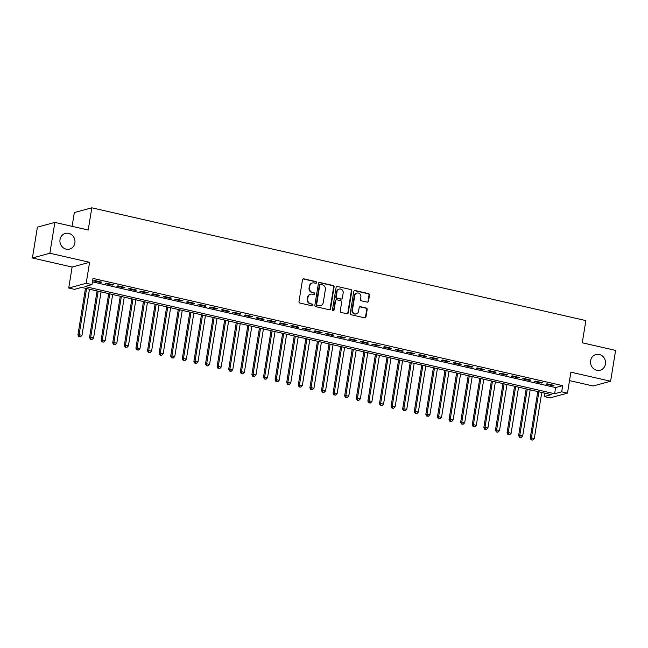 <?xml version="1.0" encoding="UTF-8"?>
<svg xmlns="http://www.w3.org/2000/svg" width="648" height="648" viewBox="0 0 648 648"><rect width="100%" height="100%" fill="white"/><g stroke="black" fill="none" stroke-linecap="round" stroke-linejoin="round"><path stroke-width="0.97" d="M316.605 282.625A0.875 0.802 74.8 0 0 315.941 281.596L303.847 278.834A1.247 1.15 74.8 0 0 302.511 279.79L298.987 301.579A1.247 1.15 74.8 0 0 299.927 303.045L312.02 305.807A0.875 0.802 74.8 0 0 312.96 305.143A0.875 0.802 74.8 0 0 312.296 304.115L310.732 303.758A3.985 3.677 74.8 0 1 307.719 299.052L308.011 297.238A3.985 3.677 74.8 0 1 312.279 294.192L313.843 294.548A0.875 0.802 74.8 0 0 314.782 293.884A0.875 0.802 74.8 0 0 314.118 292.856L312.555 292.499A3.985 3.677 74.8 0 1 309.541 287.793L309.833 285.979A3.985 3.677 74.8 0 1 314.102 282.933L315.665 283.289A0.875 0.802 74.8 0 0 316.605 282.625M315.787 283.306A0.875 0.802 74.8 0 0 315.471 281.726L303.377 278.964A1.247 1.15 74.8 0 0 303.094 278.94M312.142 305.832A0.875 0.802 74.8 0 0 311.826 304.244L310.732 303.758M313.964 294.565A0.875 0.802 74.8 0 0 313.648 292.985L312.555 292.499M590.603 360.685A8.116 7.484 74.8 0 0 600.153 370.211A8.116 7.484 74.8 0 0 605.451 364.079A8.116 7.484 74.8 0 0 595.893 354.553A8.116 7.484 74.8 0 0 590.603 360.685M60.021 239.566A8.116 7.484 74.8 0 0 69.571 249.091A8.116 7.484 74.8 0 0 74.868 242.96A8.116 7.484 74.8 0 0 65.318 233.434A8.116 7.484 74.8 0 0 60.021 239.566M367.181 302.146A1.247 1.15 74.8 0 0 368.518 301.19L369.506 295.083A1.247 1.15 74.8 0 0 368.566 293.609L355.128 290.539A1.247 1.15 74.8 0 0 353.8 291.495L350.268 313.284A1.247 1.15 74.8 0 0 351.208 314.758L364.646 317.82A1.247 1.15 74.8 0 0 365.974 316.872L367.173 309.485A1.247 1.15 74.8 0 0 366.233 308.019L360.482 306.707A1.247 1.15 74.8 0 0 359.146 307.654L358.555 311.315A3.329 3.07 74.8 0 1 356.384 313.834A3.329 3.07 74.8 0 1 352.463 309.93L354.788 295.577A3.329 3.07 74.8 0 1 356.959 293.066A3.329 3.07 74.8 0 1 360.879 296.97L360.491 299.36A1.247 1.15 74.8 0 0 361.43 300.834L367.181 302.146M561.686 391.821L567.486 393.142L550.014 397.896L544.223 396.568L551.302 394.64L81.608 287.42L74.52 289.348L68.728 288.028L86.192 283.273L91.992 284.594L84.912 286.521L554.607 393.741L561.686 391.821L562.691 385.649L92.996 278.429L91.992 284.594M54.861 222.402L49.872 253.238L32.4 257.985L37.398 227.156L54.861 222.402L88.209 230.016L91.805 207.814L585.857 320.59L582.26 342.792L615.6 350.406L610.602 381.243L570.888 372.171L567.486 393.142M32.4 257.985L72.122 267.057L89.594 262.302L49.872 253.238M89.594 262.302L86.192 283.273M334.101 286.999A1.247 1.15 74.8 0 0 333.161 285.525L319.731 282.463A1.247 1.15 74.8 0 0 318.395 283.411L314.863 305.2A1.247 1.15 74.8 0 0 315.803 306.674L329.241 309.744A1.247 1.15 74.8 0 0 330.577 308.788L334.101 286.999L333.631 287.129A1.247 1.15 74.8 0 0 332.691 285.655L319.253 282.593A1.247 1.15 74.8 0 0 318.978 282.56M337.43 286.505L350.86 289.567A1.247 1.15 74.8 0 1 351.807 291.041L348.276 312.83A1.247 1.15 74.8 0 1 346.939 313.778L341.188 312.466A1.247 1.15 74.8 0 1 340.249 311L341.682 302.162A1.247 1.15 74.8 0 0 340.743 300.688L336.928 299.822A1.247 1.15 74.8 0 0 335.591 300.769L334.101 309.971A0.875 0.802 74.8 0 1 333.534 310.627A0.875 0.802 74.8 0 1 332.505 309.606L336.093 287.453A1.247 1.15 74.8 0 1 337.43 286.505L350.86 289.567M569.519 380.603L593.139 385.989L610.602 381.243M101.744 282.139L94.786 280.552L93.612 280.876L100.57 282.463L101.744 282.139M113.343 284.788L106.385 283.2L105.203 283.516L112.161 285.112L113.343 284.788M124.943 287.437L117.985 285.849L116.802 286.165L123.76 287.752L124.943 287.437M136.542 290.085L129.584 288.498L128.401 288.814L135.359 290.401L136.542 290.085M148.141 292.726L141.175 291.138L140 291.462L146.958 293.05L148.141 292.726M159.732 295.375L152.774 293.787L151.592 294.111L158.558 295.699L159.732 295.375M171.331 298.023L164.373 296.436L163.191 296.76L170.149 298.347L171.331 298.023M182.93 300.672L175.973 299.084L174.79 299.408L181.748 300.996L182.93 300.672M194.53 303.321L187.572 301.733L186.389 302.049L193.347 303.637L194.53 303.321M206.121 305.969L199.163 304.382L197.988 304.698L204.946 306.285L206.121 305.969M217.72 308.618L210.762 307.022L209.579 307.346L216.537 308.934L217.72 308.618M229.319 311.259L222.361 309.671L221.179 309.995L228.136 311.583L229.319 311.259M240.918 313.907L233.96 312.32L232.778 312.644L239.736 314.231L240.918 313.907M252.518 316.556L245.552 314.969L244.377 315.293L251.335 316.88L252.518 316.556M264.109 319.205L257.151 317.617L255.976 317.933L262.934 319.529L264.109 319.205M275.708 321.854L268.75 320.266L267.567 320.582L274.525 322.169L275.708 321.854M287.307 324.502L280.349 322.915L279.166 323.231L286.124 324.818L287.307 324.502M298.906 327.143L291.948 325.555L290.766 325.879L297.724 327.467L298.906 327.143M310.497 329.791L303.539 328.204L302.365 328.528L309.323 330.116L310.497 329.791M322.096 332.44L315.139 330.853L313.956 331.177L320.914 332.764L322.096 332.44M333.696 335.089L326.738 333.501L325.555 333.825L332.513 335.413L333.696 335.089M345.295 337.738L338.337 336.15L337.154 336.466L344.112 338.054L345.295 337.738M356.894 340.386L349.928 338.799L348.754 339.115L355.712 340.702L356.894 340.386M368.485 343.035L361.527 341.439L360.353 341.763L367.311 343.351L368.485 343.035M380.084 345.676L373.127 344.088L371.944 344.412L378.902 346L380.084 345.676M391.684 348.324L384.726 346.737L383.543 347.061L390.501 348.648L391.684 348.324M403.283 350.973L396.325 349.385L395.142 349.709L402.1 351.297L403.283 350.973M414.874 353.622L407.916 352.034L406.742 352.35L413.699 353.946L414.874 353.622M426.473 356.27L419.515 354.683L418.333 354.999L425.291 356.586L426.473 356.27M438.072 358.919L431.114 357.323L429.932 357.647L436.89 359.235L438.072 358.919M449.672 361.56L442.714 359.972L441.531 360.296L448.489 361.884L449.672 361.56M461.271 364.208L454.313 362.621L453.13 362.945L460.088 364.532L461.271 364.208M472.862 366.857L465.904 365.269L464.729 365.594L471.687 367.181L472.862 366.857M484.461 369.506L477.503 367.918L476.32 368.234L483.278 369.83L484.461 369.506M496.06 372.155L489.102 370.567L487.92 370.883L494.878 372.47L496.06 372.155M507.659 374.803L500.702 373.216L499.519 373.531L506.477 375.119L507.659 374.803M519.25 377.444L512.293 375.856L511.118 376.18L518.076 377.768L519.25 377.444M530.85 380.093L523.892 378.505L522.709 378.829L529.675 380.416L530.85 380.093M542.449 382.741L535.491 381.154L534.308 381.478L541.266 383.065L542.449 382.741M92.437 281.848L555.603 387.577L562.691 385.649M545.908 384.126L552.865 385.714L554.048 385.39L547.09 383.802L545.908 384.126M91.805 207.814L74.334 212.56L72.098 226.338M544.774 393.15L544.223 396.568M72.122 267.057L68.728 288.028M555.603 387.577L554.607 393.741M100.57 282.463L100.659 281.888M112.161 285.112L112.258 284.537M123.76 287.752L123.857 287.186M135.359 290.401L135.448 289.834M146.958 293.05L147.047 292.483M158.558 295.699L158.647 295.132M170.149 298.347L170.246 297.78M181.748 300.996L181.845 300.421M193.347 303.637L193.436 303.07M204.946 306.285L205.035 305.718M216.537 308.934L216.635 308.367M228.136 311.583L228.234 311.016M239.736 314.231L239.825 313.664M251.335 316.88L251.424 316.305M262.934 319.529L263.023 318.954M274.525 322.169L274.622 321.602M286.124 324.818L286.222 324.251M297.724 327.467L297.813 326.9M309.323 330.116L309.412 329.549M320.914 332.764L321.011 332.189M332.513 335.413L332.61 334.838M344.112 338.054L344.201 337.486M355.712 340.702L355.801 340.135M367.311 343.351L367.4 342.784M378.902 346L378.999 345.433M390.501 348.648L390.598 348.081M402.1 351.297L402.189 350.722M413.699 353.946L413.789 353.371M425.291 356.586L425.388 356.019M436.89 359.235L436.987 358.668M448.489 361.884L448.578 361.317M460.088 364.532L460.177 363.965M471.687 367.181L471.776 366.606M483.278 369.83L483.376 369.255M494.878 372.47L494.975 371.903M506.477 375.119L506.566 374.552M518.076 377.768L518.165 377.201M529.675 380.416L529.764 379.85M541.266 383.065L541.364 382.498M552.865 385.714L552.955 385.139M312.433 282.965L311.955 283.095A3.985 3.677 74.8 0 0 309.363 286.108L309.833 285.979M312.085 292.629A3.985 3.677 74.8 0 1 309.064 287.923L309.363 286.108M310.611 294.224L310.133 294.354A3.985 3.677 74.8 0 0 307.541 297.367L308.011 297.238M310.262 303.888A3.985 3.677 74.8 0 1 307.241 299.182L307.541 297.367M329.516 309.768A1.247 1.15 74.8 0 0 330.099 308.918L333.631 287.129M320.703 284.44A0.875 0.802 74.8 0 0 319.772 285.104L316.678 304.236A0.875 0.802 74.8 0 0 317.334 305.265L318.986 305.645A3.985 3.677 74.8 0 0 323.255 302.6L325.369 289.526A3.985 3.677 74.8 0 0 322.356 284.82L320.703 284.44M320.339 284.448L319.869 284.577A0.875 0.802 74.8 0 0 319.302 285.233L319.772 285.104M320.655 305.613L320.185 305.743A3.985 3.677 74.8 0 1 318.508 305.767L316.864 305.394A0.875 0.802 74.8 0 1 316.2 304.366L319.302 285.233M347.223 313.81A1.247 1.15 74.8 0 0 347.806 312.96L351.329 291.171A1.247 1.15 74.8 0 0 350.39 289.697M336.401 299.83L335.931 299.959A1.247 1.15 74.8 0 0 335.121 300.899L333.631 310.1L334.101 309.971M333.283 310.651A0.875 0.802 74.8 0 0 333.631 310.1M343.165 292.993A3.329 3.07 74.8 0 0 339.244 289.081A3.329 3.07 74.8 0 0 337.073 291.6L336.255 296.654A1.247 1.15 74.8 0 0 337.203 298.129L341.01 298.995A1.247 1.15 74.8 0 0 342.346 298.048L343.165 292.993M339.244 289.081L338.774 289.211A3.329 3.07 74.8 0 0 336.604 291.73L337.073 291.6M341.536 298.987L341.067 299.117A1.247 1.15 74.8 0 1 340.54 299.125L336.725 298.25A1.247 1.15 74.8 0 1 335.786 296.784L336.604 291.73M356.959 293.066L356.489 293.188A3.329 3.07 74.8 0 0 354.318 295.707L354.788 295.577M356.384 313.834L355.914 313.964A3.329 3.07 74.8 0 1 351.994 310.052L354.318 295.707M364.921 317.852A1.247 1.15 74.8 0 0 365.504 317.002L366.703 309.614A1.247 1.15 74.8 0 0 365.756 308.148L360.013 306.836A1.247 1.15 74.8 0 0 359.729 306.804M367.465 302.171A1.247 1.15 74.8 0 0 368.048 301.32L369.036 295.204A1.247 1.15 74.8 0 0 368.088 293.738L354.659 290.669A1.247 1.15 74.8 0 0 354.383 290.644M85.479 288.303L77.922 334.967L79.105 334.643L82.004 335.308L89.473 289.219M86.573 288.554L79.105 334.643L79.364 336.547L78.886 336.676L80.522 336.806L79.364 336.547M82.004 335.308L80.522 336.806M78.886 336.676L77.922 334.967M97.079 290.952L89.521 337.616L90.704 337.292L93.604 337.956L101.064 291.867M98.164 291.203L90.704 337.292L90.955 339.196L90.485 339.317L92.121 339.455L90.955 339.196M93.604 337.956L92.121 339.455M90.485 339.317L89.521 337.616M108.678 293.601L101.12 340.265L102.303 339.941L105.195 340.605L112.663 294.508M109.763 293.852L102.303 339.941L102.554 341.836L102.084 341.966L103.712 342.104L102.554 341.836M105.195 340.605L103.712 342.104M102.084 341.966L101.12 340.265M120.277 296.249L112.72 342.914L113.894 342.589L116.794 343.254L124.262 297.157M121.362 296.501L113.894 342.589L114.153 344.485L113.684 344.615L115.312 344.752L114.153 344.485M116.794 343.254L115.312 344.752M113.684 344.615L112.72 342.914M131.868 298.898L124.311 345.554L125.493 345.238L128.393 345.894L135.861 299.805M132.962 299.141L125.493 345.238L125.753 347.134L125.275 347.263L126.911 347.401L125.753 347.134M128.393 345.894L126.911 347.401M125.275 347.263L124.311 345.554M143.467 301.547L135.91 348.203L137.093 347.887L139.992 348.543L147.452 302.454M144.561 301.79L137.093 347.887L137.344 349.782L136.874 349.912L138.51 350.05L137.344 349.782M139.992 348.543L138.51 350.05M136.874 349.912L135.91 348.203M155.066 304.187L147.509 350.851L148.692 350.528L151.592 351.192L159.052 305.103M156.152 304.439L148.692 350.528L148.943 352.431L148.473 352.561L150.101 352.69L148.943 352.431M151.592 351.192L150.101 352.69M148.473 352.561L147.509 350.851M166.666 306.836L159.108 353.5L160.283 353.176L163.183 353.84L170.651 307.751M167.751 307.087L160.283 353.176L160.542 355.08L160.072 355.201L161.7 355.339L160.542 355.08M163.183 353.84L161.7 355.339M160.072 355.201L159.108 353.5M178.265 309.485L170.699 356.149L171.882 355.825L174.782 356.489L182.25 310.392M179.35 309.736L171.882 355.825L172.141 357.72L171.671 357.85L173.299 357.988L172.141 357.72M174.782 356.489L173.299 357.988M171.671 357.85L170.699 356.149M189.856 312.134L182.299 358.798L183.481 358.474L186.381 359.138L193.849 313.041M190.949 312.385L183.481 358.474L183.74 360.369L183.263 360.499L184.899 360.636L183.74 360.369M186.381 359.138L184.899 360.636M183.263 360.499L182.299 358.798M201.455 314.782L193.898 361.438L195.08 361.122L197.98 361.786L205.44 315.689M202.541 315.025L195.08 361.122L195.332 363.018L194.862 363.147L196.498 363.285L195.332 363.018M197.98 361.786L196.498 363.285M194.862 363.147L193.898 361.438M213.054 317.431L205.497 364.087L206.68 363.771L209.579 364.427L217.04 318.338M214.14 317.674L206.68 363.771L206.931 365.666L206.461 365.796L208.089 365.934L206.931 365.666M209.579 364.427L208.089 365.934M206.461 365.796L205.497 364.087M224.654 320.072L217.096 366.736L218.271 366.412L221.171 367.076L228.639 320.987M225.739 320.323L218.271 366.412L218.53 368.315L218.06 368.445L219.688 368.582L218.53 368.315M221.171 367.076L219.688 368.582M218.06 368.445L217.096 366.736M236.245 322.72L228.687 369.384L229.87 369.06L232.77 369.725L240.238 323.636M237.338 322.971L229.87 369.06L230.129 370.964L229.651 371.093L231.287 371.223L230.129 370.964M232.77 369.725L231.287 371.223M229.651 371.093L228.687 369.384M247.844 325.369L240.286 372.033L241.469 371.709L244.369 372.373L251.829 326.284M248.937 325.62L241.469 371.709L241.72 373.613L241.25 373.734L242.887 373.872L241.72 373.613M244.369 372.373L242.887 373.872M241.25 373.734L240.286 372.033M259.443 328.018L251.886 374.682L253.068 374.358L255.968 375.022L263.428 328.925M260.528 328.269L253.068 374.358L253.319 376.253L252.85 376.383L254.478 376.52L253.319 376.253M255.968 375.022L254.478 376.52M252.85 376.383L251.886 374.682M271.042 330.666L263.485 377.322L264.659 377.006L267.559 377.671L275.027 331.574M272.128 330.917L264.659 377.006L264.919 378.902L264.449 379.031L266.077 379.169L264.919 378.902M267.559 377.671L266.077 379.169M264.449 379.031L263.485 377.322M282.641 333.315L275.084 379.971L276.259 379.655L279.158 380.311L286.627 334.222M283.727 333.558L276.259 379.655L276.518 381.551L276.048 381.68L277.676 381.818L276.518 381.551M279.158 380.311L277.676 381.818M276.048 381.68L275.084 379.971M294.233 335.964L286.675 382.62L287.858 382.304L290.758 382.96L298.226 336.871M295.326 336.207L287.858 382.304L288.117 384.199L287.639 384.329L289.275 384.466L288.117 384.199M290.758 382.96L289.275 384.466M287.639 384.329L286.675 382.62M305.832 338.604L298.274 385.268L299.457 384.944L302.357 385.609L309.817 339.52M306.917 338.855L299.457 384.944L299.708 386.848L299.238 386.978L300.875 387.107L299.708 386.848M302.357 385.609L300.875 387.107M299.238 386.978L298.274 385.268M317.431 341.253L309.874 387.917L311.056 387.593L313.956 388.257L321.416 342.168M318.516 341.504L311.056 387.593L311.307 389.497L310.838 389.618L312.466 389.756L311.307 389.497M313.956 388.257L312.466 389.756M310.838 389.618L309.874 387.917M329.03 343.902L321.473 390.566L322.647 390.242L325.547 390.906L333.015 344.809M330.116 344.153L322.647 390.242L322.906 392.137L322.437 392.267L324.065 392.405L322.906 392.137M325.547 390.906L324.065 392.405M322.437 392.267L321.473 390.566M340.621 346.55L333.064 393.215L334.247 392.891L337.146 393.555L344.615 347.458M341.715 346.802L334.247 392.891L334.506 394.786L334.028 394.916L335.664 395.053L334.506 394.786M337.146 393.555L335.664 395.053M334.028 394.916L333.064 393.215M352.22 349.199L344.663 395.855L345.846 395.539L348.746 396.195L356.206 350.106M353.314 349.442L345.846 395.539L346.105 397.435L345.627 397.564L347.263 397.702L346.105 397.435M348.746 396.195L347.263 397.702M345.627 397.564L344.663 395.855M363.82 351.848L356.262 398.504L357.445 398.188L360.345 398.844L367.805 352.755M364.905 352.091L357.445 398.188L357.696 400.083L357.226 400.213L358.854 400.351L357.696 400.083M360.345 398.844L358.854 400.351M357.226 400.213L356.262 398.504M375.419 354.488L367.861 401.153L369.036 400.829L371.936 401.493L379.404 355.404M376.504 354.74L369.036 400.829L369.295 402.732L368.825 402.862L370.454 402.991L369.295 402.732M371.936 401.493L370.454 402.991M368.825 402.862L367.861 401.153M387.018 357.137L379.461 403.801L380.635 403.477L383.535 404.141L391.003 358.052M388.103 357.388L380.635 403.477L380.894 405.381L380.425 405.51L382.053 405.64L380.894 405.381M383.535 404.141L382.053 405.64M380.425 405.51L379.461 403.801M398.609 359.786L391.052 406.45L392.234 406.126L395.134 406.79L402.602 360.701M399.703 360.037L392.234 406.126L392.494 408.021L392.016 408.151L393.652 408.289L392.494 408.021M395.134 406.79L393.652 408.289M392.016 408.151L391.052 406.45M410.208 362.435L402.651 409.099L403.834 408.775L406.733 409.439L414.194 363.342M411.294 362.686L403.834 408.775L404.085 410.67L403.615 410.8L405.251 410.937L404.085 410.67M406.733 409.439L405.251 410.937M403.615 410.8L402.651 409.099M421.808 365.083L414.25 411.739L415.433 411.423L418.333 412.088L425.793 365.99M422.893 365.326L415.433 411.423L415.684 413.319L415.214 413.448L416.842 413.586L415.684 413.319M418.333 412.088L416.842 413.586M415.214 413.448L414.25 411.739M433.407 367.732L425.849 414.388L427.024 414.072L429.924 414.728L437.392 368.639M434.492 367.975L427.024 414.072L427.283 415.967L426.813 416.097L428.441 416.235L427.283 415.967M429.924 414.728L428.441 416.235M426.813 416.097L425.849 414.388M444.998 370.381L437.44 417.037L438.623 416.721L441.523 417.377L448.991 371.288M446.091 370.624L438.623 416.721L438.882 418.616L438.404 418.746L440.041 418.883L438.882 418.616M441.523 417.377L440.041 418.883M438.404 418.746L437.44 417.037M456.597 373.021L449.04 419.685L450.222 419.361L453.122 420.025L460.59 373.937M457.69 373.272L450.222 419.361L450.482 421.265L450.004 421.394L451.64 421.524L450.482 421.265M453.122 420.025L451.64 421.524M450.004 421.394L449.04 419.685M468.196 375.67L460.639 422.334L461.822 422.01L464.721 422.674L472.181 376.585M469.282 375.921L461.822 422.01L462.073 423.914L461.603 424.035L463.231 424.173L462.073 423.914M464.721 422.674L463.231 424.173M461.603 424.035L460.639 422.334M479.795 378.319L472.238 424.983L473.413 424.659L476.312 425.323L483.781 379.226M480.881 378.57L473.413 424.659L473.672 426.554L473.202 426.684L474.83 426.821L473.672 426.554M476.312 425.323L474.83 426.821M473.202 426.684L472.238 424.983M491.395 380.967L483.837 427.631L485.012 427.307L487.912 427.972L495.38 381.875M492.48 381.218L485.012 427.307L485.271 429.203L484.801 429.332L486.429 429.47L485.271 429.203M487.912 427.972L486.429 429.47M484.801 429.332L483.837 427.631M502.986 383.616L495.428 430.272L496.611 429.956L499.511 430.612L506.979 384.523M504.079 383.859L496.611 429.956L496.87 431.851L496.392 431.981L498.029 432.119L496.87 431.851M499.511 430.612L498.029 432.119M496.392 431.981L495.428 430.272M514.585 386.265L507.028 432.921L508.21 432.605L511.11 433.261L518.57 387.172M515.67 386.508L508.21 432.605L508.461 434.5L507.992 434.63L509.628 434.768L508.461 434.5M511.11 433.261L509.628 434.768M507.992 434.63L507.028 432.921M526.184 388.905L518.627 435.569L519.809 435.245L522.709 435.91L530.169 389.821M527.27 389.156L519.809 435.245L520.061 437.149L519.591 437.279L521.219 437.408L520.061 437.149M522.709 435.91L521.219 437.408M519.591 437.279L518.627 435.569M537.783 391.554L530.226 438.218L531.4 437.894L534.3 438.558L541.769 392.469M538.869 391.805L531.4 437.894L531.66 439.798L531.19 439.919L532.818 440.057L531.66 439.798M534.3 438.558L532.818 440.057M531.19 439.919L530.226 438.218M315.471 281.726L315.941 281.596M311.826 304.244L312.296 304.115M313.648 292.985L314.118 292.856M309.064 287.923L309.541 287.793M307.241 299.182L307.719 299.052M303.377 278.964L303.847 278.834M330.099 308.918L330.577 308.788M319.253 282.593L319.731 282.463M332.691 285.655L333.161 285.525M316.2 304.366L316.678 304.236M316.864 305.394L317.334 305.265M318.508 305.767L318.986 305.645M351.329 291.171L351.807 291.041M347.806 312.96L348.276 312.83M335.121 300.899L335.591 300.769M335.786 296.784L336.255 296.654M336.725 298.25L337.203 298.129M340.54 299.125L341.01 298.995M351.994 310.052L352.463 309.93M360.013 306.836L360.482 306.707M365.756 308.148L366.233 308.019M366.703 309.614L367.173 309.485M365.504 317.002L365.974 316.872M354.659 290.669L355.128 290.539M368.088 293.738L368.566 293.609M369.036 295.204L369.506 295.083M368.048 301.32L368.518 301.19"/></g></svg>
